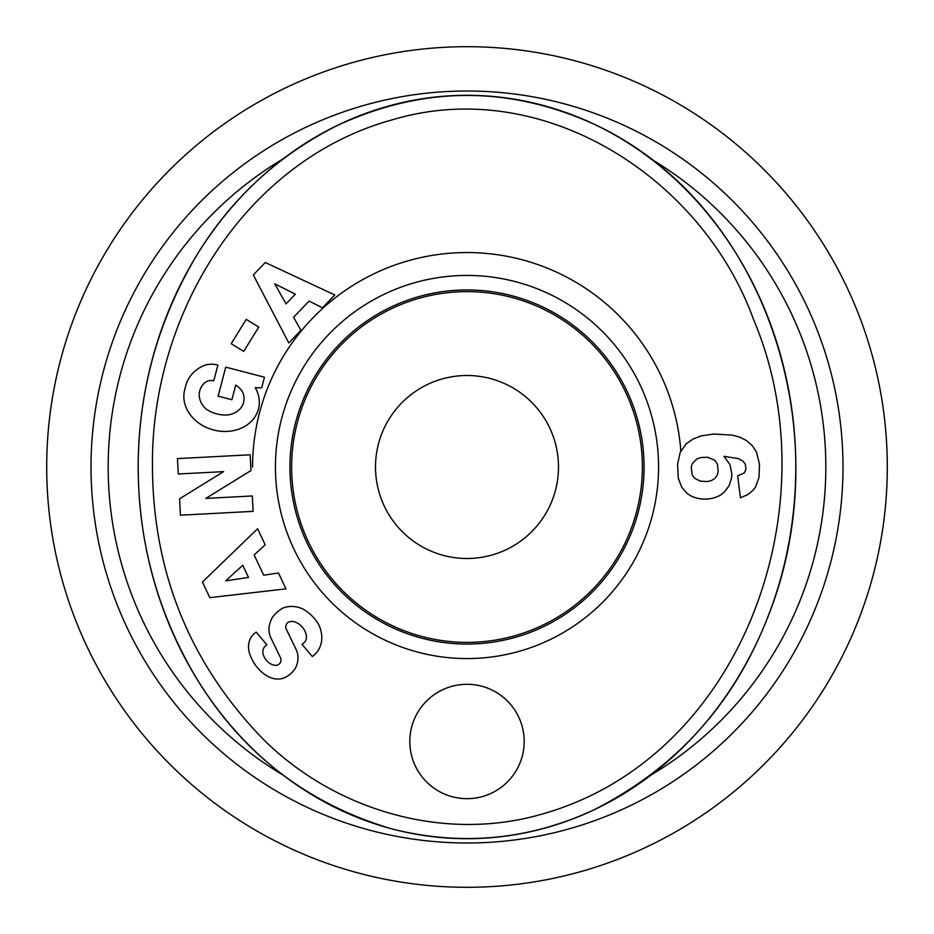 <?xml version="1.0" encoding="UTF-8"?>
<svg xmlns="http://www.w3.org/2000/svg" width="934" height="934" viewBox="0 0 934 934"><rect width="100%" height="100%" fill="white"/><g stroke="black" fill="none" stroke-linecap="round" stroke-linejoin="round"><path stroke-width="1.4" d="M467 887.3A420.3 420.3 0 0 0 830.991 256.85A420.3 420.3 0 0 0 103.009 256.85A420.3 420.3 0 0 0 467 887.3M467 558.497A91.497 91.497 0 0 1 387.762 421.257A91.497 91.497 0 0 1 546.238 421.257A91.497 91.497 0 0 1 467 558.497M91.018 467A375.982 375.982 0 0 0 654.991 792.616A375.982 375.982 0 0 0 654.991 141.384A375.982 375.982 0 0 0 91.018 467M283.469 775.337A358.831 358.831 0 0 1 283.562 158.605M650.846 158.85A358.831 358.831 0 0 1 650.648 775.278M680.851 451.075A214.435 214.435 0 0 0 459.026 252.705A214.435 214.435 0 0 0 252.565 467M642.382 467A175.382 175.382 0 0 1 467 642.382A175.382 175.382 0 0 1 291.618 467A175.382 175.382 0 0 1 467 291.618A175.382 175.382 0 0 1 642.382 467M524.184 741.479A57.184 57.184 0 0 1 438.408 791.005A57.184 57.184 0 0 1 438.408 691.954A57.184 57.184 0 0 1 524.184 741.479M275.437 467A191.563 191.563 0 0 0 562.782 632.902A191.563 191.563 0 0 0 562.782 301.098A191.563 191.563 0 0 0 275.437 467M289.937 467A177.063 177.063 0 0 1 555.532 313.661A177.063 177.063 0 0 1 555.532 620.339A177.063 177.063 0 0 1 289.937 467M202.421 582.045L257.609 528.737L265.198 544.826L254.13 554.913L263.692 575.192L278.484 572.997L285.967 588.852L209.788 597.667L202.421 582.045M231.212 343.689L246.249 319.358L258.753 327.087L243.716 351.418L231.212 343.689M205.317 365.019A24.669 24.669 0 0 1 217.003 364.855L217.914 365.089L213.734 380.803A10.005 10.005 0 0 0 204.394 383.162A22.673 18.692 -164.3 0 0 205.982 408.917A20.466 11.442 -167.7 0 0 228.235 414.894A22.696 18.178 -165.2 0 0 242.268 391.369A30.834 25.848 122.9 0 0 235.718 385.077L231.901 399.74L218.159 396.168L225.713 367.12L264.45 377.208L261.672 387.879L255.239 387.622A38.119 31.593 14.6 0 1 226.402 431.438A38.119 31.593 14.6 0 1 184.687 389.817L185.831 385.415A38.119 32.351 12.7 0 1 205.317 365.019M270.988 638.074A19.999 19.999 0 0 1 270.358 622.079A28.557 24.412 -130.3 0 1 271.922 618.145A20.793 12.772 139.7 0 1 282.839 608.104A28.534 24.331 50.3 0 1 302.663 608.898A30.472 21.237 50.3 0 1 318.622 624.449A28.557 24.307 -130.9 0 1 314.069 655.108L312.341 656.567L302.021 644.402L304.192 642.569A12.901 8.569 -130.3 0 0 303.293 628.372A12.901 8.569 -130.3 0 0 289.225 621.881A5.335 5.335 0 0 0 286.306 629.201L295.996 649.223A19.999 19.999 0 0 1 297.841 660.396A27.156 23.128 49.7 0 1 295.272 668.44A20.793 16.088 139.7 0 1 285.816 677.092A26.934 20.525 62.7 0 1 264.252 674.044A127.269 69.244 133.1 0 1 251.958 659.206A27.366 20.49 -138.5 0 1 255.554 632.633L256.149 632.131L266.914 644.81L264.976 646.468A11.465 7.904 -130.3 0 0 264.567 657.734A11.465 7.904 -130.3 0 0 275.53 665.335A5.335 5.335 0 0 0 280.48 657.676L270.988 638.074M250.966 470.538L205.819 498.406L252.297 495.966L253.114 511.365L180.437 515.183L179.573 498.791L223.588 471.623L178.266 474.005L177.46 458.606L250.137 454.788L250.966 470.538M265.256 262.501L334.781 294.969L322.475 307.811L309.096 301.075L293.58 317.256L300.923 330.286L288.793 342.941L253.312 274.958L265.256 262.501M721.141 494.728A32.188 32.188 0 0 1 690.6 495.767L687.144 493.409L681.808 487.373L678.294 478.301L677.582 464.186L680.221 452.325L686.315 443.697L693.238 438.922L701.259 435.839L713.95 434.03L732.291 435.127L740.043 437.275L746.406 440.509L752.395 445.787L756.517 452.208L759.482 464.128L759.038 477.262L755.583 486.929L753.166 490.175L747.889 494.565L740.428 497.81L737.673 475.838L744.211 472.978L745.974 469.405L745.309 464.186L743.009 461.162L738.28 458.582L723.943 456.329L729.933 464.467L731.859 474.133L731.52 478.301L729.057 485.832L724.224 492.148L721.141 494.728M795.803 467A371.697 328.803 -90 0 0 467 95.303A371.697 328.803 -90 0 0 138.197 467A371.697 328.803 -90 0 0 467 838.697A371.697 328.803 -90 0 0 795.803 467A371.697 328.803 -90 0 0 467 95.303A371.697 328.803 -90 0 0 138.197 467A371.697 328.803 -90 0 0 467 838.697A371.697 328.803 -90 0 0 795.803 467M717.405 464.023L714.72 460.228L707.68 457.263L700.488 457.602L696.869 458.968L692.304 463.579L691.207 467.315L692.304 475.219L694.884 478.465L700.488 481.208L707.68 481.547L711.638 480.496L715.211 478.138L717.405 474.787L718.176 470.829L717.405 464.023M295.354 294.163L274.713 283.784L286.038 303.877L295.354 294.163M242.758 565.28L225.689 580.843L248.502 577.446L242.758 565.28M152.452 466.942C150.572 317.256 242.992 160.741 392.759 119.68C543.004 74.813 702.59 177.927 753.68 319.872C832.042 504.453 743.441 758.128 540.949 814.413C443.218 842.445 334.068 810.082 262.699 738.712C189.847 663.21 153.094 572.624 152.452 466.942M138.174 467C138.384 543.401 158.126 614.339 197.401 679.812C243.319 754.357 308.115 804.057 391.79 828.913C461.127 846.344 528.259 840.121 593.172 810.222C674.301 769.231 731.871 706.419 765.892 621.811C841.803 439.552 769.149 208.259 597.515 125.786C510.641 85.356 423.767 85.333 336.894 125.705C276.873 156.06 229.624 200.145 195.136 257.947C157.414 322.499 138.419 392.187 138.174 467"/></g></svg>
